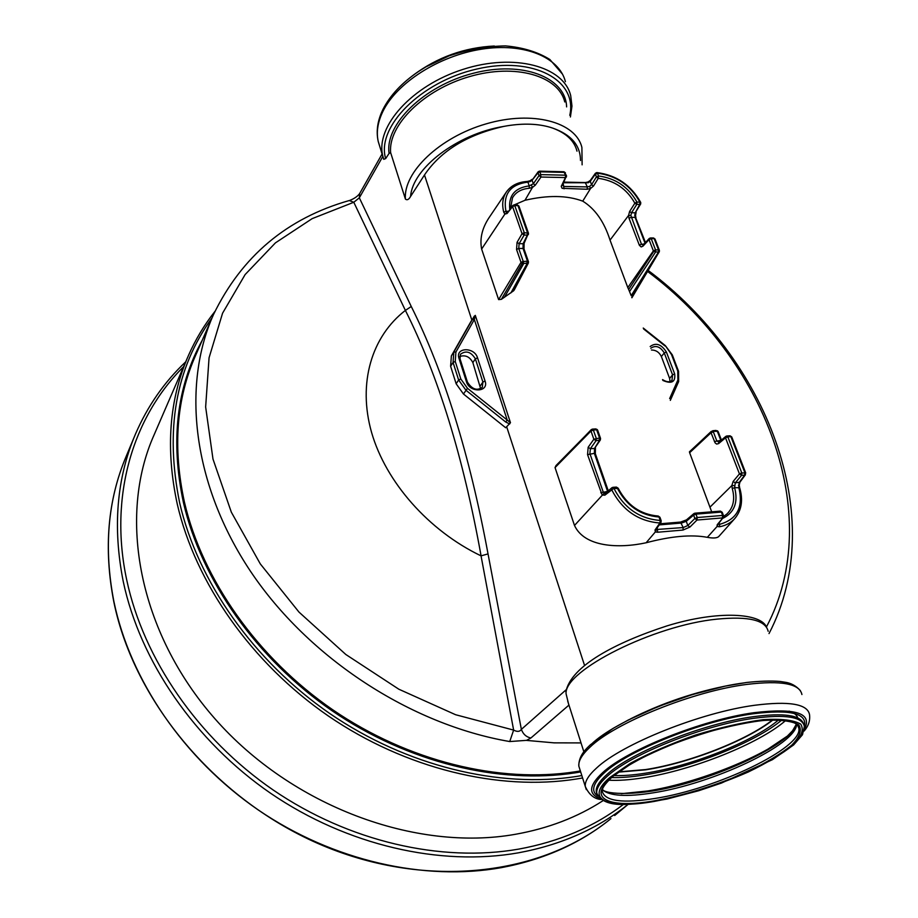 <?xml version="1.0" encoding="UTF-8"?>
<svg xmlns="http://www.w3.org/2000/svg" width="918" height="918" viewBox="0 0 918 918"><rect width="100%" height="100%" fill="white"/><g stroke="black" fill="none" stroke-linecap="round" stroke-linejoin="round"><path stroke-width="1.38" d="M592.087 429.303L590.985 430.037L593.372 429.98L592.087 429.303M593.372 429.98L596.62 429.819L595.69 428.924L592.58 429.096M596.62 429.819L597.308 429.899M722.42 518.532C734.331 512.806 738.405 502.525 734.63 487.676L735.261 482.879L741.583 475.317L741.778 472.919L739.438 473.906L741.583 475.317L744.67 475.099L739.105 482.604L738.783 487.366C743.603 507.103 737.211 519.416 719.62 524.327L719.517 526.771C725.782 525.589 730.866 522.87 734.756 518.59L718.966 536.307C717.36 538.12 713.481 538.464 707.33 537.328C691.484 534.345 671.081 536.158 646.123 542.767C619.18 548.608 584.559 547.369 574.496 525.452L555.046 467.595L590.985 431.024L590.985 430.037L555.941 465.633M555.046 467.595L556.021 465.552M600.51 438.322L597.675 430.232L596.677 429.842L599.546 438.012L593.854 439.229L596.057 440.686L596.218 438.207L593.338 430.003L590.985 431.024L593.854 439.229L588.163 447.25L587.554 454.639L602.162 495.043L604.859 495.169L613.878 488.284L612.88 487.332L611.858 487.756L611.526 489.443C622.197 510.133 638.32 521.321 659.893 522.996L660.971 522.445L661.201 520.77L660.237 520.449C639.559 518.842 624.114 508.113 613.878 488.284L618.032 488.674M605.111 493.62L603.126 491.738L589.907 453.63L590.366 448.695L596.057 440.686L600.361 439.951L600.544 438.414L599.546 438.012L599.385 440.491L594.508 448.454L600.361 439.951M587.554 454.639L594.359 453.354L594.508 448.454L590.366 448.695L588.163 447.25M656.072 529.411L655.039 529.984L655.337 531.935L657.667 532.233L682.981 530.065L689.911 527.058L696.991 520.036L697.221 517.534L695.959 514.137L694.88 513.185L693.905 513.598L693.618 515.09L695.959 514.137L721.364 512.072L722.627 515.434L723.522 515.732L723.246 517.454L717.188 524.74L717.061 526.496L719.517 526.771M612.995 487.32L616.242 487.091L617.252 488.043C626.524 505.784 640.443 515.446 658.998 517.006L660.237 520.449L659.893 522.996L655.039 529.984M659.239 524.901L681.546 523.03L686.262 521.298L693.618 515.09L694.869 518.486L696.991 520.036L722.397 517.924L722.627 515.434L697.221 517.534L694.869 518.486L687.811 525.521L689.911 527.058M660.031 523.788L680.479 522.078L683.199 527.563L687.811 525.521L686.262 521.298L686.549 519.806L693.859 513.632M729.535 435.981L730.912 436.67L744.877 472.701L744.67 475.099L745.726 472.999L741.778 472.919L727.825 436.842L730.912 436.67L731.761 436.991L745.691 472.919M745.473 474.686L739.919 482.179L735.261 482.879L733.126 481.468L731.864 485.542L732.254 488.514C735.226 499.231 733.39 507.769 726.746 514.149L723.625 516.409M726.804 435.981L725.518 437.829L727.825 436.842L726.804 435.981L725.828 436.383M725.782 436.417L718.92 442.166L718.599 443.612L725.518 437.829L739.438 473.906L733.126 481.468M712.781 430.726L715.914 430.462L717.36 431.391L716.051 430.45M711.335 431.311L716.958 431.299M711.071 431.667L689.441 451.817L689.636 452.723L711.037 432.757L711.071 431.667M711.691 511.819L689.636 452.723M721.422 440.066L718.209 431.724L717.36 431.391L720.871 440.525M738.462 485.301L739.231 485.117L739.874 482.225M732.254 488.514L734.63 487.676L739.667 487.768C743.282 500.035 741.652 510.305 734.756 518.59M719.081 522.893L719.62 524.327L718.105 524.178L717.061 526.496L707.33 537.328M718.048 524.258L717.188 524.74M723.361 516.123L723.246 517.454M734.377 485.599L731.864 485.542L710.004 507.115M718.771 442.304L716.694 440.583L713.32 431.781L711.037 432.757L715.088 442.855L716.625 444.071L718.599 443.612M605.249 493.505L604.859 495.169M604.078 493.264L574.496 525.452M682.981 530.065L683.199 527.563L656.324 529.514L655.337 531.935L646.123 542.767M608.29 490.866L595.357 453.744L594.359 453.354L607.613 491.451M629.622 291.465L655.429 252.243L655.555 249.891L653.731 251.417L658.344 252.255L631.194 295.642L628.658 289.491L653.731 251.417L653.375 250.878L627.809 287.586L610.034 240.114C604.193 221.777 595.094 208.788 582.735 201.145C567.152 195.293 547.908 194.995 524.993 200.273L514.275 204.886M628.658 289.491L627.809 287.586M659.25 251.807L658.344 252.255L658.516 249.925L655.601 249.914M659.342 250.752L659.365 251.601L658.516 249.925M659.181 251.911L631.745 297.352M649.99 238.221L649.037 239.632L653.375 250.878L655.555 249.891L651.206 238.646L654.19 238.657L658.55 249.903L659.399 250.35M649.198 238.531L643.116 245.049L642.921 246.196L649.037 239.632L651.206 238.646L650.414 237.969L649.233 238.496M643.07 245.095L641.338 243.901L630.85 215.432L631.527 212.769L636.794 204.381L636.943 202.086C628.382 186.939 615.565 178.241 598.502 175.969L596.344 177.002L598.261 178.333L598.502 175.969L597.457 173.204C616.368 175.682 630.528 185.321 639.915 202.132L636.943 202.086L634.854 203.188L636.794 204.381L639.766 204.416L640.672 203.968L640.73 202.465L639.915 202.132L639.766 204.416L635.222 212.804L640.649 204.003M640.592 203.039L640.73 202.465M563.652 182.739L588.231 182.739L588.059 181.971L590.377 180.353L590.285 181.316L595.3 174.236L597.457 173.204L596.803 172.561L595.38 173.273L596.344 177.002L591.571 184.748L593.476 186.079L598.261 178.333C614.509 180.49 626.707 188.775 634.854 203.188L629.587 211.542L628.566 215.455L629.025 218.3L639.376 245.301L641.166 246.931L642.921 246.196M596.333 172.894L595.392 173.261M539.566 171.161L563.836 171.746L565.557 175.189L541.15 174.627L539.038 175.59L540.989 177.036L565.396 177.576L566.406 177.002L566.486 175.705L565.557 175.189L565.396 177.576L561.254 186.4L562.114 188.328L587.153 189.257L590.561 188.477L589.597 186.377L587.325 186.905L587.153 189.257M538.992 171.505L538.028 172.768L539.038 175.59L533.358 183.749L535.297 185.184L540.989 177.036L540.14 171.815L564.524 172.389L566.44 175.59M513.678 205.162L512.588 206.596L514.769 205.575L514.069 204.886L512.76 205.529M512.726 205.563L507.069 213.515L512.588 206.596L522.055 233.7L524.132 235.077L527.345 235.088L528.378 234.538L528.47 233.218L524.258 232.679L514.769 205.575L517.97 205.609L514.183 204.886M528.435 233.115L518.968 206.16L517.97 205.609L527.471 232.69L527.345 235.088L523.122 243.706L524.155 243.167L528.47 233.218M504.384 297.34L523.535 263.868L523.214 261.366L522.101 263.5L528.286 263.168L513.587 290.811L501.377 299.337L522.101 263.5L521.011 262.376L498.612 299.601L481.629 249.053C479.506 238.095 482.398 227.021 490.304 215.845L506.151 192.332M501.377 299.337L498.612 299.601M514.275 289.927L528.343 263.064L528.458 261.71L528.286 263.168L527.46 261.194L523.639 261.469M514.264 289.95L513.587 290.811M517.063 242.329L522.055 233.7L524.258 232.679L524.132 235.077L519.129 243.695L523.122 243.706L523.03 248.457L518.739 248.457L519.129 243.695L517.063 242.329L516.547 249.466L521.011 262.376L523.214 261.366L518.739 248.457L516.547 249.466M507.184 212.517L504.877 214.089L507.069 213.515M506.656 212.471L505.933 211.266L503.741 212.184L504.877 214.089L481.629 249.053M508.159 211.289L505.933 211.266C502.903 194.1 510.224 184.38 527.896 182.12L527.093 181.466C517.97 182.085 511.108 185.528 506.518 191.793C502.674 197.473 501.744 204.266 503.741 212.184M530.145 181.557L532.096 180.238L533.358 183.749L529.25 185.906L527.896 182.12L530.145 181.557L529.996 180.789L532.176 179.32M538.143 171.792L539.451 171.161L540.14 171.815L538.028 172.768L532.096 180.238L538.12 171.827M629.587 211.542L631.527 212.769L635.222 212.804L634.763 215.466L635.543 215.501L636.094 212.402M634.763 215.466L645.469 242.524M588.231 182.739L590.285 181.316L591.571 184.748L589.597 186.377M630.85 215.432L628.566 215.455L610.034 240.114M531.465 185.264L532.451 187.41L535.297 185.184M509.765 209.281C508.4 195.557 514.895 187.765 529.25 185.906L529.238 188.282L532.451 187.41L524.993 200.273M563.95 182.12L585.236 182.556L587.325 186.905L564.226 186.457L562.493 185.149L561.483 185.7M582.735 201.145L590.561 188.477L593.476 186.079M512.049 206.412L510.511 207.606M576.997 151.172C574.427 140.959 566.44 133.305 553.026 128.222L550.398 127.361C538.04 123.7 523.673 123.173 507.31 125.777L503.718 126.42C467.136 134.716 440.72 150.896 424.483 174.971L410.598 196.418C408.866 199.562 407.133 200.457 405.423 199.103L390.632 152.64L389.083 153.409L385.675 158.584L383.735 159.33L382.737 155.796C375.439 126.592 411.872 85.546 463.051 69.378C514.137 52.831 563.813 66.325 570.709 95.656L571.971 106.098L570.411 116.976M455.248 361.451L453.067 362.461L458.633 379.995L456.143 383.77L450.612 366.271L453.067 362.461L453.813 352.087L451.369 355.909L471.014 321.369L475.294 315.367L474.342 319.544L507.218 420.042L467.491 388.314L460.813 378.985L455.248 361.451L455.913 352.019L474.342 319.544L472.265 319.625L453.813 352.087L455.913 352.019M460.813 378.985L458.633 379.995L465.965 390.253L505.68 421.982L507.218 420.042L510.477 422.705L505.692 427.754L463.452 394.006L467.491 388.314M187.524 357.641L154.144 434.765C117.619 516.295 138.148 631.584 215.064 718.909C291.832 806.245 415.579 851.961 515.032 834.359C548.023 828.518 577.319 817.318 602.896 800.748M509.731 741.549L513.632 730.085L455.592 714.72L398.814 689.2L345.822 654.488L298.981 612.088L260.299 563.904L231.325 512.152L212.987 459.092L205.643 406.972L209.063 357.779L222.569 313.199L245.129 274.562L275.457 242.845L312.166 218.633L353.786 202.258L349.265 200.537C287.024 218.232 241.778 256.237 213.504 314.564C181.58 385.698 192.505 484.36 250.499 571.283C308.574 658.011 410.403 724.531 509.731 741.549L526.266 740.367L554.093 742.857L581.037 742.914L554.093 742.857L526.484 740.401L530.879 738.015L568.862 705.173L566.05 693.664C564.214 670.507 653.708 625.261 717.13 619.122C748.572 616.093 765.578 620.143 768.159 631.286M566.119 689.774L521.367 729.374C519.795 731.772 517.213 732.013 513.632 730.085L481.043 555.86C428.591 530.684 385.858 482.053 371.606 432.55C357.481 382.967 371.779 336.321 405.389 310.41L411.264 306.497L359.328 197.829L382.817 156.45M481.043 555.86L488.032 553.91L521.367 729.374C523.065 734.125 526.244 737.005 530.879 738.015M566.062 690.061L566.05 693.664M569.424 706.516L568.862 705.173M382.14 153.903L359.626 193.595L359.328 197.829L353.786 202.258L405.389 310.41C438.035 375.152 463.257 456.969 481.089 555.872M456.143 383.77L463.452 394.006M451.369 355.909L450.612 366.271M480.642 388.739L472.862 362.61C469.775 356.735 465.392 354.692 459.711 356.494M651.459 350.01C655.945 350.045 659.25 352.225 661.373 356.551L669.612 378.423L670.037 381.578M772.474 719.964C746.391 740.585 688.672 762.984 645.652 769.559L618.675 771.866M772.658 719.953C746.495 740.631 688.649 763.065 645.538 769.663L618.537 771.969M657.736 516.226L659.824 517.706M719.907 511.315L722.099 512.772M712.655 430.737L713.688 431.575M714.399 441.569L721.089 440.342M607.659 491.405L600.751 492.748M657.196 527.816L657.667 532.233M650.541 237.969L653.398 237.98L655.039 239.105L659.365 250.235M510.901 292.899L526.966 263.776L527.058 261.378M528.458 261.71L527.46 261.194L523.03 248.457L524.029 248.985L528.424 261.607M629.025 218.3L631.148 217.325L635.118 217.371L644.987 243.041M644.172 243.913L639.192 244.876M510.569 208.271L512.496 197.795C515.801 192.126 521.378 188.959 529.238 188.282M563.204 183.657L564.065 188.821M506.656 426.721L584.571 665.493M424.483 174.971L471.841 320.061M510.477 422.705L475.294 315.367M212.437 317.008L195.809 354.945C176.359 398.515 172.584 447.64 184.472 502.318C202.396 579.35 257.304 657.804 332.637 709.717C408.131 761.401 499.449 783.536 575.46 771.74L580.36 770.936M202.258 340.222C176.6 386.88 170.335 441.076 183.474 502.777C201.409 579.992 256.443 658.654 331.96 710.693C407.638 762.491 499.174 784.66 575.368 772.818L580.681 771.935M212.047 317.903C175.567 368.336 164.781 430.049 179.687 503.041C197.772 581.232 253.483 660.949 329.975 713.665C406.651 766.14 499.392 788.528 576.515 776.444L581.828 775.561M214.961 311.386C204.45 324.651 195.649 339.258 188.58 355.197C169.153 399.296 165.378 448.936 177.277 504.143C195.408 582.792 251.406 662.991 328.346 715.994C405.458 768.768 498.749 791.247 576.286 779.038L582.586 777.971M183.623 366.672C133.076 416.818 108.703 495.812 126.695 579.843C143.438 658.619 197.726 738.152 273.266 790.054C348.978 841.691 441.317 862.679 518.75 849.104C559.188 841.68 594.084 826.774 623.448 804.409M628.096 804.352C597.744 828.725 561.162 844.893 518.36 852.833C440.33 866.603 347.211 845.512 270.879 793.45C194.731 741.147 140.029 660.926 123.242 581.496C112.581 527.54 116.632 478.473 135.382 434.271C147.511 406.158 164.288 382.014 185.723 361.818M113.912 601.611C103.573 548.413 107.704 499.908 126.282 456.108C107.647 500.069 103.504 548.689 113.843 601.967C134.246 702.339 217.612 801.483 322.861 845.581C428.109 889.668 541.804 875.256 610.952 818.604C580.692 843.206 544.225 859.535 501.538 867.613C424.621 881.452 333.154 860.992 258.314 809.997C183.669 758.75 130.184 679.928 113.912 601.611M614.681 815.517L628.13 804.352M647.5 271.407C764.063 358.249 826.108 514.413 766.415 626.994M488.032 553.91C469.546 454.215 443.956 371.744 411.264 306.497M474.342 316.067L472.265 319.625M505.68 421.982L509.685 423.978M678.54 371.274L672.343 354.956L671.528 354.6L677.759 371.01L678.563 371.354L678.654 381.555L670.324 400.374L678.654 381.555L677.897 379.983L669.647 398.584M677.759 371.01L677.897 379.983M643.243 328.047L665.309 345.593L671.528 354.6M643.564 328.908L665.011 345.96M477.532 357.825C474.399 346.717 455.007 347.245 458.989 358.399L466.447 381.762C469.637 393.134 489.214 392.319 485.071 381.05L477.532 357.825L475.363 358.823L482.891 382.06L485.071 381.05M458.989 358.399L460.033 358.869L460.423 354.302C465.965 350.206 470.945 351.709 475.363 358.823L472.862 362.61M467.377 382.645L466.447 381.762M480.344 385.801L482.891 382.06L482.306 387.293C477.05 391.034 472.104 389.335 467.491 382.209M662.853 380.442C671.689 384.217 675.625 382.049 674.673 373.913L666.376 352.007C661.304 344.147 655.9 342.322 650.162 346.534M666.376 352.007L664.276 352.948L672.561 374.865L674.673 373.913M650.828 348.312L651 348.071C655.888 344.996 660.306 346.614 664.276 352.948L661.373 356.551M669.612 378.423L672.561 374.865L671.976 380.385C669.876 382.473 666.732 382.209 662.544 379.604M553.026 128.222C571.283 134.705 580.428 145.457 580.486 160.489M405.423 199.103C403.117 172.412 439.515 137.275 486.07 123.884C532.589 110.194 575.999 122.014 581.897 147.5L582.115 164.827M410.598 196.418C412.457 168.453 457.015 134.005 503.718 126.42M390.632 152.64C388.027 125.273 423.611 89.734 469.523 76.596C515.377 63.158 558.546 75.769 564.754 101.955M389.083 153.409C384.688 124.538 423.76 85.879 473.16 73.302C522.526 60.324 565.763 77.399 566.613 106.89M385.675 158.584C376.024 127.327 420.467 81.668 476.947 69.011C533.381 55.78 577.812 80.417 569.78 115.301M380.041 147.259L378.239 141.521C376.173 132.192 377.711 122.186 382.852 111.514C396.587 82.999 438.896 55.803 481.468 49.193C524.075 42.435 559.223 57.065 565.408 81.645M630.517 718.874C661.981 703.073 695.133 691.839 729.982 685.172M772.945 719.953C746.885 740.665 688.844 763.225 645.595 769.835L618.296 772.141M778.544 719.964C753.185 741.641 691.231 766.163 645.354 773.197C633.248 775.125 622.771 775.894 613.924 775.515M781.929 719.93C755.296 742.433 691.22 767.746 643.656 775.067C631.366 777.03 620.66 777.844 611.572 777.535M785.636 720.527C759.255 743.637 692.711 770.145 643.472 777.753C629.977 779.921 618.399 780.736 608.749 780.208M784.006 738.921C754.229 760.574 693.446 783.639 647.844 790.949L621.256 793.703M789.078 711.129C793.944 712.666 796.847 714.927 797.788 717.922M796.388 725.909C785.223 748.078 707.262 782.526 651.39 791.178M796.698 724.313C795.917 744.865 712.597 783.731 653.249 792.819C626.707 797.076 609.77 796.078 602.46 789.824M797.708 725.3L798.867 728.353C802.734 748.009 716.476 788.998 655.131 798.442C622.771 803.56 605.157 801.242 602.288 791.477C601.588 788.746 604.87 783.938 612.122 777.053C621.876 768.699 637.861 759.427 660.065 749.237C681.546 740.356 703.555 732.943 726.081 726.999C744.808 723.063 757.832 720.848 765.176 720.355C796.537 718.45 798.947 725.805 798.867 728.353L797.719 725.323M654.901 800.76C609.437 808.792 586.281 798.878 611.457 777.351L632.02 763.168C650.552 753.196 671.758 744.005 695.626 735.616C719.735 728.261 741.836 723.235 761.951 720.527C779.566 719.437 791.844 720.882 798.775 724.864C802.125 730.12 799.762 736.913 791.683 745.232C780.679 754.011 765.899 762.881 747.355 771.854C716.556 785.257 685.735 794.896 654.901 800.76M654.029 801.46C607.716 809.665 584.032 799.589 609.644 777.638L630.609 763.168C649.508 752.99 671.138 743.614 695.511 735.054C720.114 727.549 742.673 722.42 763.179 719.666C781.149 718.553 793.657 720.033 800.703 724.107C804.099 729.477 801.666 736.408 793.404 744.888C782.182 753.839 767.115 762.881 748.216 772.015C716.832 785.67 685.448 795.493 654.029 801.46M597.721 795.986L596.746 793.083C596.287 788.493 599.844 782.836 607.429 776.1C631.148 754.148 703.842 725.14 753.552 718.335C785.487 714.124 802.435 716.82 804.363 726.425L802.493 734.71L793.634 744.934L772.405 759.691L721.445 783.065L698.713 790.731L667.088 799.016C631.159 805.396 604.182 809.206 596.746 793.083L596.252 791.534C595.782 786.933 599.339 781.264 606.913 774.517C630.609 752.53 703.28 723.51 752.967 716.74C783.777 712.666 800.668 715.076 803.629 723.992M596.884 793.795L596.252 791.534L596.872 793.886M597.733 796.021C590.607 791.075 592.867 783.284 604.492 772.658C628.543 750.224 702.58 720.63 753.185 713.779C790.455 709.155 807.519 713.366 804.363 726.39M599.534 798.362C588.071 793.783 589.092 785.223 602.587 772.704C627.04 749.834 702.557 719.632 754.148 712.678C795.952 707.744 812.717 713.286 804.42 729.317M586.327 789.618L585.282 786.462C584.755 781.47 588.507 775.331 596.539 768.056C621.853 744.062 700.801 712.391 754.699 705.265C789.113 700.882 807.381 703.957 809.504 714.479C810.319 720.573 808.506 726.115 804.053 731.084M579.82 769.227L578.845 766.163C578.271 760.999 581.943 754.699 589.872 747.286C614.865 722.822 693.297 691.093 747.034 684.38C781.356 680.272 799.647 683.658 801.919 694.536M591.272 744.303C615.737 720.32 692.275 689.349 744.773 682.808M591.238 429.647L592.443 429.096M597.331 429.624L595.839 428.924M612.88 487.332L611.858 487.756M618.158 488.169L616.368 487.079M618.193 488.25C627.132 505.244 640.443 514.505 658.114 516.031M661.167 520.69L659.962 517.327M659.927 517.247L658.24 516.031M656.06 529.434L660.937 522.491M694.88 513.185L693.905 513.598M720.263 511.131L695.006 513.173M731.726 436.899L730.017 435.798M729.89 435.809L726.941 435.981M718.174 431.632L717.394 430.76M698.082 443.761L689.418 451.817M739.633 487.665L739.231 485.14M718.037 524.27L723.235 517.465M723.487 515.641L722.248 512.37M726.746 514.149L723.625 516.386M722.214 512.278L720.4 511.119M702.316 439.802L711.232 431.426M605.18 493.563L611.744 487.86M595.449 447.95L595.312 453.641M680.628 522.067L686.469 519.875M657.334 254.974L631.905 297.776M655.004 239.001L653.524 237.98M640.684 202.373C631.01 185.057 616.426 175.131 596.93 172.573M565.408 172.802L563.95 171.746M562.505 185.126L566.486 175.705M518.922 206.045L517.385 204.932M527.23 181.466L529.973 180.8M585.351 182.556L588.048 181.982M590.377 180.353L595.357 173.318M635.543 215.501L635.922 217.704M524.121 243.213L523.983 248.858M585.65 435.442L591.158 429.739M659.216 251.865L657.414 254.86M134.361 436.738L126.282 456.108M648.097 270.397C766.163 358.353 829.78 516.788 769.02 633.581M359.546 193.721C357.435 196.463 354.187 198.678 349.804 200.388M665.309 345.593L672.309 354.876M467.457 382.129L460.033 358.869M562.482 74.14L549.859 59.498C537.845 52.005 523.076 47.472 505.554 45.9C486.976 46.187 468.088 49.526 448.879 55.941L426.032 66.819L418.792 71.317C402.073 82.597 390.127 95.3 382.944 109.449C377.527 120.568 375.955 131.263 378.239 141.521L383.735 159.33M413.467 75.035C437.53 57.18 464.485 47.506 494.32 46.015M583.859 751.796L567.714 701.18M766.587 627.292C761.332 613.052 718.232 610.022 666.881 625.927C615.565 642.623 571.134 665.917 565.855 691.747M602.552 789.48C605.444 794.69 639.915 796.078 678.62 785.338L695.385 780.621C712.999 775.285 734.997 766.266 761.378 753.54L787.392 736.052L792.555 730.762L796.411 724.095M800.37 690.623C795.998 685.757 790.811 682.946 784.821 682.189L779.875 681.431C770.718 680.708 759.611 681.064 746.529 682.487L725.335 686.102L692.39 694.559L658.849 706.263L628.314 719.987L613.04 728.41L590.412 744.762C587.107 747.998 578.42 755.25 578.845 766.163L585.282 786.462C588.966 794.563 594.164 798.901 600.865 799.486"/></g></svg>
